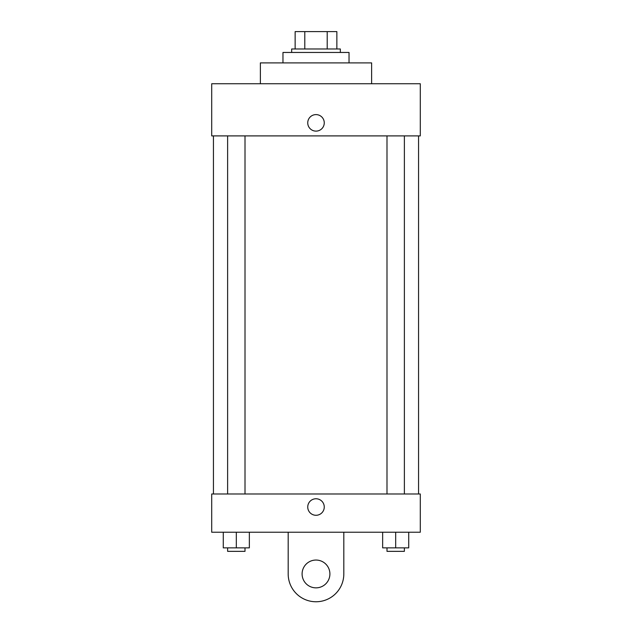 <?xml version="1.0" encoding="UTF-8"?>
<svg xmlns="http://www.w3.org/2000/svg" width="632" height="632" viewBox="0 0 632 632"><rect width="100%" height="100%" fill="white"/><g stroke="black" fill="none" stroke-linecap="round" stroke-linejoin="round"><path stroke-width="0.95" d="M304.79 48.98L304.79 31.6L295.144 31.6L295.144 48.98L295.144 31.6M304.79 31.6L336.856 31.6L336.856 48.98M327.21 48.98L327.21 31.6M291.66 52.456L291.66 48.98L340.34 48.98L340.34 52.456M349.03 62.892L349.03 52.456L282.97 52.456L282.97 62.892M371.624 83.748L371.624 62.892L260.376 62.892L260.376 83.748M211.704 83.748L420.296 83.748L420.296 135.896L211.704 135.896L211.704 83.748M307.745 122.861A8.255 8.255 0 0 1 320.132 115.711A8.255 8.255 0 0 1 320.132 130.01A8.255 8.255 0 0 1 307.745 122.861M213.442 493.987L213.442 135.896M386.989 135.896L386.989 493.987M227.623 493.987L227.623 135.896M211.704 493.987L420.296 493.987L420.296 532.231L211.704 532.231L211.704 493.987L420.296 493.987M382.644 532.231L382.644 547.873L408.722 547.873L408.722 532.231L408.722 547.873M395.687 547.873L395.687 532.231M404.377 547.873L404.377 551.349L386.989 551.349L386.989 547.873M223.278 532.231L223.278 547.873L249.356 547.873L249.356 532.231L249.356 547.873M236.313 547.873L236.313 532.231M245.011 547.873L245.011 551.349L227.623 551.349L227.623 547.873M307.745 507.022A8.255 8.255 0 0 1 320.132 499.873A8.255 8.255 0 0 1 320.132 514.172A8.255 8.255 0 0 1 307.745 507.022M343.816 532.231L343.816 573.951A27.816 27.816 0 0 1 316 601.759A27.816 27.816 0 0 1 288.184 573.951L288.184 532.231M316 587.855A13.904 13.904 0 0 1 303.96 566.999A13.904 13.904 0 0 1 328.04 566.999A13.904 13.904 0 0 1 316 587.855M418.558 493.987L418.558 135.896M404.377 135.896L404.377 493.987M245.011 493.987L245.011 135.896"/></g></svg>
